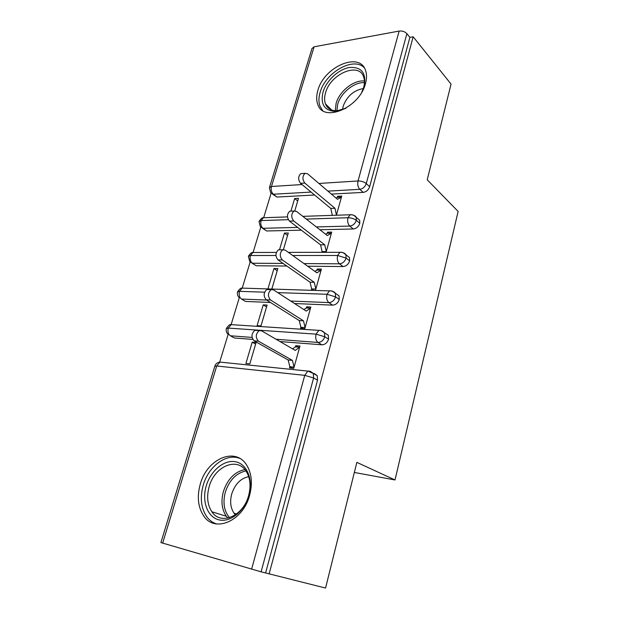 <?xml version="1.0" encoding="UTF-8"?>
<svg xmlns="http://www.w3.org/2000/svg" width="619" height="619" viewBox="0 0 619 619"><rect width="100%" height="100%" fill="white"/><g stroke="black" fill="none" stroke-linecap="round" stroke-linejoin="round"><path stroke-width="0.93" d="M365.496 83.534C359.585 107.93 323.141 123.034 317.764 104.356C316.294 100.355 316.324 95.728 317.857 90.482C323.768 66.821 360.049 50.998 365.659 70.744C366.874 74.45 366.819 78.714 365.496 83.534M249.635 495.2C243.112 521.159 214.646 533.284 203.643 515.851C197.972 507.139 196.85 496.562 200.285 484.135C207.102 458.501 235.816 446.276 246.896 465.48C251.709 473.667 252.622 483.578 249.635 495.2M271.076 193.36L263.686 217.64M260.731 227.335L253.094 252.428M250.13 262.154L242.23 288.09M239.259 297.855L231.104 324.642M228.109 334.469L219.691 362.115M269.544 187.263L311.953 48.561L314.104 46.796L399.139 31.066C402.288 30.726 404.872 31.592 406.884 33.666L409.879 37.372L413.159 36.784L451.058 84.099L427.226 179.796L458.13 211.443L395.015 479.965L354.347 472.452M314.096 373.443L317.238 375.663L317.539 380.167L313.609 377.977L261.094 571.832L160.909 542.584L214.785 366.347L216.712 365.991L162.65 543.165M317.539 380.167L265.605 572.954L325.555 588.05L356.853 462.37L395.015 479.965M261.094 571.832L265.605 572.954M413.159 36.784L269.103 573.983M292.578 368.212L289.854 366.703L289.522 367.903L293.754 368.328L299.967 346.029L295.743 345.688L298.126 347.089M252.204 342.175L256.104 342.493L249.813 363.887L245.905 363.492L252.204 342.175L255.632 344.094M295.743 345.688L295.41 346.872L292.594 348.876M311.086 192.083L273.335 194.227L276.933 197.043L314.607 195.008M331.397 194.103L363.183 192.385L359.778 189.321L327.915 191.132M276.933 197.043L272.546 194.173M409.879 37.372L369.651 186.69C368.46 189.994 366.301 191.898 363.183 192.385M297.708 227.405L262.99 228.295L266.688 230.972L262.464 228.272M357.217 218.167L359.67 220.248L359.794 223.289C358.579 226.67 356.397 228.566 353.263 228.976L349.758 226.074L316.309 226.933M266.688 230.972L301.337 230.175M319.899 229.75L353.263 228.976M336.419 215.164L341.734 196.084L337.579 196.3L337.285 197.36L336.016 198.041M294.814 210.831L298.49 198.32L294.644 198.521L290.907 211.156M346.717 255.399L349.511 257.566L349.673 260.87C348.427 264.336 346.23 266.224 343.081 266.549L339.46 263.818L303.999 263.578M283.076 263.431L252.39 263.23L256.181 265.76L286.814 266.038M307.697 266.224L343.081 266.549M326.089 252.25L331.707 232.102L327.528 232.187L327.227 233.278L325.602 234.222M322.986 252.266L322.097 251.585L321.903 252.266M283.417 249.596L288.292 232.999L284.431 233.084L279.494 249.805M266.65 300.068L241.518 299.047L245.418 301.414L242.965 299.929M335.9 293.654L339.057 295.882L339.274 299.48C337.997 303.031 335.777 304.919 332.612 305.144L328.89 302.598L290.729 301.043M245.418 301.414L270.503 302.49M294.543 303.519L332.612 305.144M315.52 290.203L321.4 269.072L317.214 269.025L316.897 270.139L314.901 271.393M313.376 290.141L311.636 288.941L311.318 290.079M271.865 288.887L277.838 268.569L273.962 268.522L267.981 288.771M252.049 337.432L230.361 335.777L234.369 337.989L232.195 336.79M324.743 332.976L328.302 335.235L328.581 339.158C327.281 342.802 325.037 344.682 321.857 344.806L318.019 342.454L276.074 339.258M234.369 337.989L252.761 339.421M280.005 341.549L321.857 344.806M303.031 328.627L300.888 327.296L300.563 328.465L304.78 328.743L310.831 307.032L306.622 306.838L306.297 307.991L303.906 309.593M267.114 305.051L263.222 304.881L257.086 325.648L260.978 325.904L267.114 305.051M226.314 328.612L228.272 328.093L316.046 334.144L324.774 336.767L328.581 339.158M306.622 306.838L308.533 308.092M263.222 304.881L266.557 306.939M317.214 269.025L318.793 270.163M273.962 268.522L277.204 270.727M327.528 232.187L328.867 233.247M284.431 233.084L287.587 235.421M337.579 196.3L338.732 197.283M294.644 198.521L297.708 200.974M277.753 292.625L326.979 294.265L335.575 296.888L339.274 299.48M237.503 292.029L239.483 291.34L264.576 292.183M292.717 255.492L337.61 255.477L346.083 258.1L349.673 260.87M248.405 256.367L250.416 255.515L275.942 255.5M306.32 219.095L347.963 217.726C351.221 217.795 354.006 218.669 356.312 220.341L359.794 223.289M259.036 221.579L261.079 220.581L288.276 219.683M295.41 346.872L299.635 347.213L295.201 350.393L261.497 330.778L259.199 330.616C255.616 333.935 255.361 337.463 258.44 341.185L254.13 340.845C251.051 337.131 251.299 333.626 254.889 330.322L259.199 330.616M258.44 341.185L292.408 360.382L294.087 367.129L289.854 366.703L288.168 359.987L254.13 340.845M292.408 360.382L288.168 359.987M306.297 307.991L310.506 308.185L306.196 311.086L273.497 289.854L271.13 289.63C267.779 292.802 267.578 296.253 270.526 299.975L266.232 299.805C263.284 296.091 263.477 292.655 266.835 289.499L268.932 289.568M270.526 299.975L303.48 320.812L305.105 327.567L300.888 327.296L299.256 320.565L266.232 299.805M303.48 320.812L299.256 320.565M316.897 270.139L321.091 270.194L316.905 272.824L285.166 250.084L282.744 249.782C279.61 252.823 279.455 256.196 282.279 259.918L278.001 259.903C275.169 256.196 275.323 252.831 278.457 249.813L280.345 249.797M282.279 259.918L314.251 282.295L315.837 289.065L311.636 288.941L310.049 282.194L278.001 259.903M314.251 282.295L310.049 282.194M327.227 233.278L331.397 233.193L327.327 235.568L296.516 211.404L294.04 211.033C291.108 213.934 290.992 217.254 293.708 220.975L289.444 221.107C286.721 217.401 286.837 214.097 289.777 211.203L291.472 211.133M293.708 220.975L324.751 244.791L326.275 251.569L322.097 251.585L320.557 244.838L289.444 221.107M324.751 244.791L320.557 244.838M337.285 197.36L341.44 197.152L337.479 199.287L307.55 173.769L305.051 173.32C302.296 176.113 302.219 179.363 304.819 183.085L300.571 183.356C297.963 179.657 298.041 176.415 300.795 173.63L302.304 173.521M332.287 215.203L330.794 208.441L300.571 183.356M336.45 215.056L334.964 208.27L304.819 183.085M334.964 208.27L330.794 208.441M248.923 495.386C244.544 511.34 230.075 522.885 218.685 519.79C207.226 516.935 201.678 500.91 206.266 485.807C210.692 470.657 224.117 459.476 235.468 461.751C246.888 463.801 253.473 479.462 248.923 495.386M209.176 486.619C206.491 496.469 207.388 504.849 211.868 511.766C220.704 525.81 243.46 516.169 248.652 495.494C251.059 486.163 250.293 478.208 246.362 471.632C237.479 456.451 214.561 466.161 209.176 486.619M235.406 514.83L234.021 513.182C230.516 507.859 229.757 501.429 231.754 493.885C235.058 484.035 240.714 478.294 248.706 476.676M239.847 458.447C226.508 452.845 208.541 466.192 203.241 485.126C199.86 497.436 200.982 507.905 206.622 516.54C209.292 520.231 212.665 522.715 216.72 523.984M345.998 108.186L335.103 111.397C324.325 110.623 320.294 104.193 323.017 92.099C326.36 80.625 338.562 69.212 349.511 67.486C361.612 66.79 366.502 73.019 364.181 86.18L361.79 92.115M362.247 91.21L363.608 87.48C364.676 83.596 364.707 80.16 363.717 77.166C359.221 61.467 330.213 73.955 325.524 92.912C324.325 97.067 324.302 100.735 325.462 103.915C327.35 108.518 331.111 110.801 336.751 110.762L345.123 108.635M342.555 109.656L343.197 106.159C347.011 96.169 353.704 90.304 363.276 88.563M364.305 67.827C353.673 56.19 325.199 72.601 320.085 92.517C318.568 97.717 318.545 102.305 320.008 106.275L322.615 110.507M251.593 569.232L304.741 375.354L216.712 365.991L219.938 362.092L221.548 362.262M317.238 375.663L313.315 373.458L313.609 377.977L304.741 375.354L307.875 371.091L310.173 371.23L313.315 373.458L307.875 371.091L219.938 362.092C217.377 362.409 215.675 363.763 214.847 366.146M314.104 46.796L271.478 186.497L302.002 184.547M318.924 183.464L358.037 180.972L399.139 31.066M406.884 33.666L366.27 183.588L369.651 186.69M269.412 187.696L271.478 186.497C270.751 189.731 271.37 192.3 273.335 194.227L270.642 192.687L269.412 187.696M358.037 180.972C361.279 180.957 364.026 181.831 366.27 183.588C365.071 186.907 362.904 188.818 359.778 189.321C357.914 187.24 357.333 184.454 358.037 180.972M328.302 335.235L324.503 332.821C322.723 330.933 320.843 330.12 318.87 330.368L316.046 334.144C315.257 337.966 315.914 340.736 318.019 342.454C321.207 342.322 323.466 340.427 324.774 336.767L324.503 332.821L321.454 330.708M230.361 335.777C228.171 334.175 227.475 331.614 228.272 328.093L231.197 324.635L233.58 324.789M339.057 295.882L335.366 293.282C334.531 291.835 332.596 290.992 329.571 290.76L326.979 294.265C326.213 298.002 326.847 300.772 328.89 302.598C332.063 302.358 334.291 300.463 335.575 296.888L335.366 293.282L332.202 291.054M241.518 299.047C239.383 297.352 238.702 294.783 239.483 291.34L242.184 288.106L244.366 288.175M349.511 257.566L345.928 254.788C345.216 253.303 343.243 252.444 340.001 252.204L337.61 255.477C336.868 259.121 337.487 261.899 339.46 263.818C342.624 263.485 344.829 261.582 346.083 258.1L345.928 254.788L343.088 252.606M248.405 256.405L249.821 261.667L252.39 263.23C250.316 261.458 249.658 258.889 250.416 255.515L252.908 252.49L254.889 252.49M237.58 291.773C239.545 288.934 241.077 287.711 242.184 288.106L331.923 290.969M359.67 220.248L356.196 217.3C355.461 215.722 353.457 214.847 350.168 214.677L347.963 217.726C347.236 221.285 347.832 224.07 349.758 226.074C352.9 225.656 355.082 223.745 356.312 220.341L356.196 217.3L353.666 215.195M259.036 221.625L260.359 226.747L262.99 228.295C260.97 226.453 260.336 223.877 261.079 220.581L263.377 217.749L265.172 217.687M288.369 252.374L342.145 252.32M302.823 216.356L352.103 214.708M227.846 518.126L226.283 516.246C221.78 509.429 220.821 501.181 223.405 491.494C227.606 479.036 234.756 471.732 244.853 469.573M245.905 470.943C236.218 473.086 229.363 480.135 225.347 492.09C222.639 502.566 224.032 511.093 229.548 517.685M335.281 110.747L336.086 103.45C339.297 91.349 353.89 79.673 364.421 81.027M364.421 82.66C354.277 81.816 340.713 92.927 337.672 104.356L336.852 110.762M226.322 328.635C225.873 330.755 226.422 332.62 227.962 334.237M237.503 292.06C237.069 294.095 237.58 295.897 239.027 297.484M226.384 328.387C228.45 325.331 230.051 324.085 231.197 324.635L318.87 330.368M253.62 264.197L252.15 263.214M248.498 256.073C250.401 253.326 251.871 252.134 252.908 252.49L276.345 252.413M259.144 221.254C260.986 218.6 262.402 217.431 263.377 217.749L287.471 216.898M271.13 289.63L266.835 289.499M282.744 249.782L278.457 249.813M294.04 211.033L289.777 211.203M305.051 173.32L300.795 173.63M234.021 513.182L236.574 513.994M227.962 518.103L226.283 516.246L211.868 511.766M336.751 110.762L335.103 111.397M331.714 110.05L325.462 103.915"/></g></svg>
